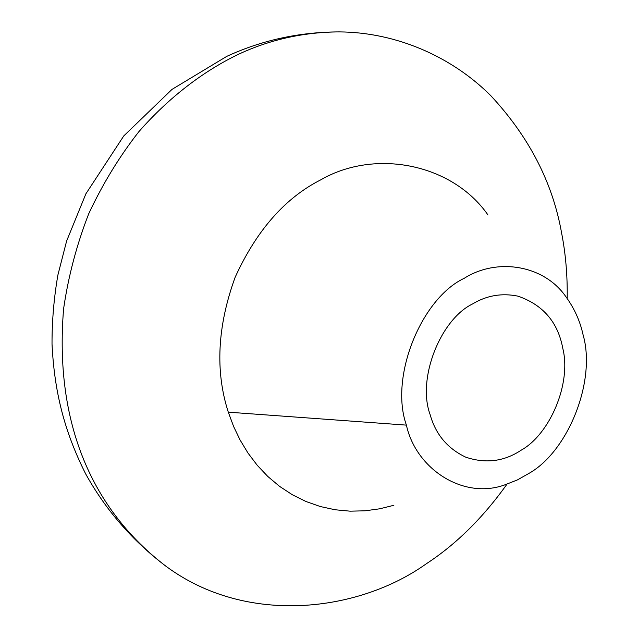 <?xml version="1.0" encoding="UTF-8"?>
<svg xmlns="http://www.w3.org/2000/svg" width="638" height="638" viewBox="0 0 638 638"><rect width="100%" height="100%" fill="white"/><g stroke="black" fill="none" stroke-linecap="round" stroke-linejoin="round"><path stroke-width="0.96" d="M472.766 303.847C440.547 319.175 416.837 378.693 430.1 414.525C435.587 434.279 447.461 448.49 465.724 457.167C485.678 463.858 504.18 461.513 521.238 450.149C549.884 434.223 571.632 383.366 562.796 348.388C557.963 322.214 543.01 304.804 517.944 296.144C501.827 292.874 486.77 295.442 472.766 303.847M464.289 278.264C421.551 298.161 389.22 376.843 406.406 425.123C415.848 468.778 463.276 500.104 504.969 484.808L517.474 479.888L528.942 473.396C568.115 451.361 596.458 380.926 583.052 334.695C580.078 321.05 574.375 308.417 565.946 296.79C543.672 264.491 496.516 257.72 464.289 278.264M487.998 215.006C452.135 163.368 374.881 148.718 321.201 179.605C285.306 197.676 256.628 230.222 235.151 277.243C217.351 326.241 215.07 371.212 228.3 412.164L233.596 426.455L240.095 440.021L247.975 453.028L257.21 465.246L267.753 476.419L279.5 486.315L292.316 494.737L306.001 501.516L320.356 506.548L335.133 509.762L350.103 511.166L365.024 510.815L379.674 508.805L393.861 505.288M567.198 298.504C567.533 275.536 565.667 253.709 561.6 232.998C552.683 182.62 529.085 136.851 490.813 95.7C451.8 56.646 396.27 32.235 339.217 31.9C303.265 32.115 269.435 39.7 237.743 54.637C203.626 71.209 169.381 96.872 138.869 131.675C119.434 156.462 102.71 183.848 88.69 213.842C76.648 244.872 68.274 276.565 63.585 308.928C54.15 424.445 92.821 510.304 165.936 566.225C246.675 626.077 358.803 611.986 426.312 563.777C456.042 544.366 482.934 517.833 506.987 484.154M406.406 425.123L228.3 412.164M165.936 566.225C132.417 540.737 105.645 509.937 85.628 473.819C63.736 430.171 54.31 390.663 52.021 344.026C51.965 321.066 53.919 298.066 57.891 275.034L66.615 241.044L85.907 193.777L123.772 135.926L172.013 89.384L226.761 56.367C261.931 40.17 299.413 32.012 339.217 31.9"/></g></svg>
